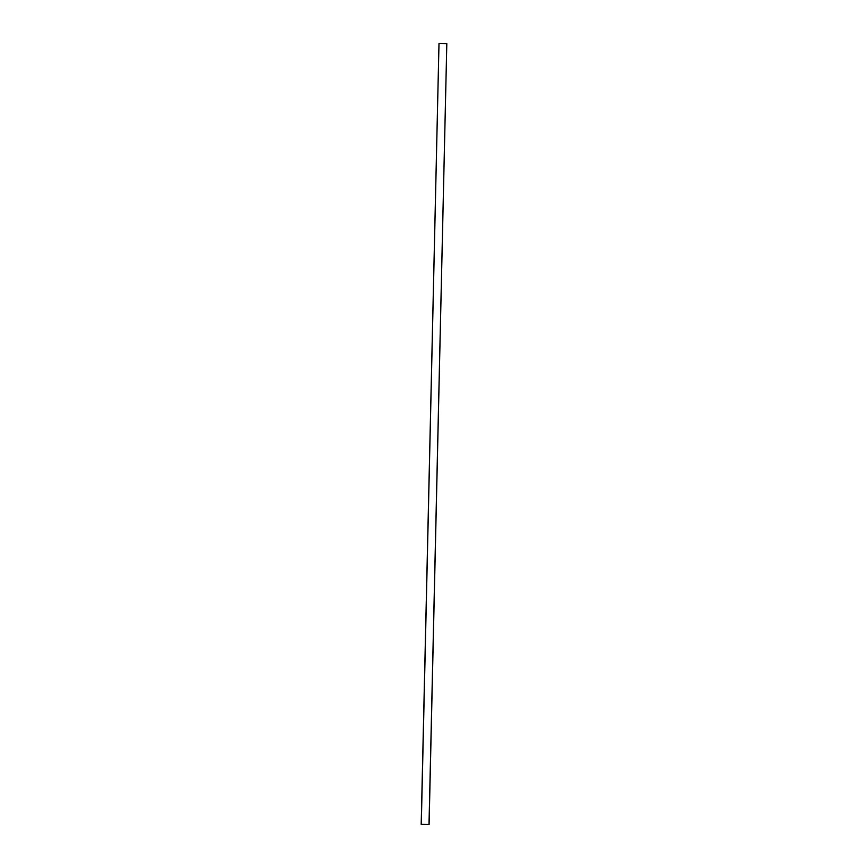 <?xml version="1.0" encoding="UTF-8"?>
<svg xmlns="http://www.w3.org/2000/svg" width="868" height="868" viewBox="0 0 868 868"><rect width="100%" height="100%" fill="white"/><g stroke="black" fill="none" stroke-linecap="round" stroke-linejoin="round"><path stroke-width="1.3" d="M428.998 824.6L446.814 43.584L429.085 824.546L421.284 824.372L439.002 43.4L446.814 43.584L439.002 43.4L421.186 824.416L439.002 43.4L421.186 824.416L428.998 824.6"/></g></svg>
